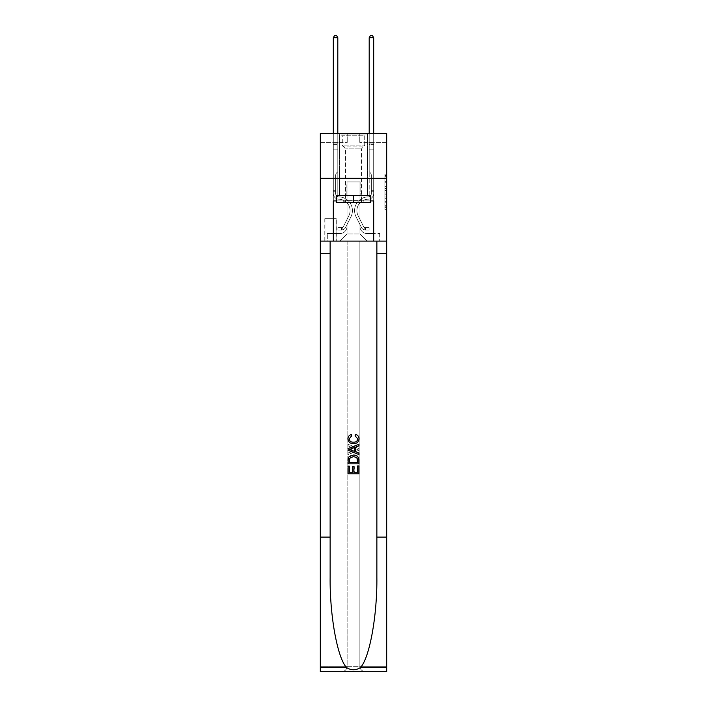 <?xml version="1.0" encoding="UTF-8"?>
<svg xmlns="http://www.w3.org/2000/svg" width="707" height="707" viewBox="0 0 707 707"><rect width="100%" height="100%" fill="white"/><g stroke="black" fill="none" stroke-linecap="round" stroke-linejoin="round"><path stroke-width="0.53" stroke-dasharray="3.54 2.65" d="M384.891 184.916L384.891 190.545L386.685 190.545L386.685 207.628L386.685 175.928L386.685 190.545L384.891 190.545L384.891 175.407L384.891 209.387L384.891 174.169L384.891 206.921L386.685 206.921L384.891 206.921L386.685 206.921L384.891 206.921L384.891 201.292L384.891 209.387L386.685 209.387L386.685 174.169L386.685 206.833L386.685 193.011L384.891 193.011L386.685 193.011L386.685 201.292L386.685 176.635L384.891 176.635L386.685 176.635L386.685 209.387L386.685 175.928L386.685 209.387L384.891 209.387L384.891 174.169L386.685 174.169L386.685 175.928L386.685 174.169L386.685 175.928L386.685 174.169L386.685 175.407L386.685 174.169L384.891 174.169L384.891 176.635L386.685 176.635L384.891 176.635L384.891 184.916L386.685 184.916M367.49 133.473L367.49 178.323L339.51 178.323L367.49 178.323L339.51 178.323L367.49 178.323L367.49 195.547L339.51 195.547L367.49 195.547L339.51 195.547L367.49 195.547L367.49 178.323L339.51 178.323L339.51 195.547L339.51 178.323L367.49 178.323L339.51 178.323L367.49 178.323L367.49 133.473L339.51 133.473L339.51 178.323L339.51 133.473L367.49 133.473M336.276 218.684L324.796 218.684L336.276 218.684L336.276 241.114L324.796 241.114L336.276 241.114M324.796 218.684L324.796 241.114M386.685 188.433L386.685 186.675L386.685 188.433L384.891 188.433L384.891 181.345L384.891 202.211L384.891 196.97L386.685 196.97L384.891 196.97L384.891 209.387L386.685 209.387L384.891 209.387L386.685 209.387L384.891 209.387L384.891 174.169L386.685 174.169L384.891 174.169L386.685 174.169L384.891 174.169L384.891 188.433L386.685 188.433M386.685 537.108L376.866 537.108L376.866 241.114L386.685 241.114L386.685 178.323L320.315 178.323L386.685 178.323L320.315 178.323L386.685 178.323L386.685 241.114L320.315 241.114L386.685 241.114L386.685 178.323L386.685 241.114L320.315 241.114L320.315 671.65L386.685 671.65L320.315 671.65L320.315 666.268L386.685 666.268L386.685 671.65L386.685 241.114L320.315 241.114L320.315 178.323L386.685 178.323L386.685 133.473L359.775 133.473L386.685 133.473L386.685 142.443L386.685 133.473L320.315 133.473L347.225 133.473L320.315 133.473L320.315 241.114L386.685 241.114L347.128 241.114L347.128 666.268L320.315 666.268L320.315 241.114L347.128 241.114L320.315 241.114L320.315 178.323L386.685 178.323L320.315 178.323L320.315 241.114L376.866 241.114L320.315 241.114L320.315 537.108L330.134 537.108L330.134 241.114L330.134 537.108M333.315 142.443L333.315 233.575L339.864 233.575A7.176 7.176 0 0 0 347.04 226.399L347.04 181.911L347.04 233.937L347.04 181.911L347.04 233.937L347.04 181.911L359.96 181.911L359.96 226.399A7.176 7.176 0 0 0 367.136 233.575L373.685 233.575L373.685 142.443L373.685 233.575L373.685 142.443L373.685 233.575L373.685 142.443L373.685 233.575L373.685 142.443L373.685 233.575L373.685 142.443L373.685 233.575L373.685 142.443L373.685 233.575L373.685 142.443L373.685 233.575L373.685 142.443L373.685 233.575L379.694 233.575L367.136 233.575L373.685 233.575L367.136 233.575L373.685 233.575L367.136 233.575L373.685 233.575L367.136 233.575L373.685 233.575L367.136 233.575L373.685 233.575L367.136 233.575L373.685 233.575L367.136 233.575L373.685 233.575L373.685 142.443L369.195 142.443L373.685 142.443L369.195 142.443L373.685 142.443L369.195 142.443L373.685 142.443L369.195 142.443L373.685 142.443L369.195 142.443L373.685 142.443L369.195 142.443L373.685 142.443L369.195 142.443L373.685 142.443L369.195 142.443L373.685 142.443L369.195 142.443L373.685 142.443L373.685 233.575L367.136 233.575A7.176 7.176 0 0 1 359.96 226.399A7.176 7.176 0 0 0 367.136 233.575A7.176 7.176 0 0 1 359.96 226.399A7.176 7.176 0 0 0 367.136 233.575A7.176 7.176 0 0 1 359.96 226.399A7.176 7.176 0 0 0 367.136 233.575A7.176 7.176 0 0 1 359.96 226.399A7.176 7.176 0 0 0 367.136 233.575A7.176 7.176 0 0 1 359.96 226.399A7.176 7.176 0 0 0 367.136 233.575A7.176 7.176 0 0 1 359.96 226.399A7.176 7.176 0 0 0 367.136 233.575A7.176 7.176 0 0 1 359.96 226.399A7.176 7.176 0 0 0 367.136 233.575A7.176 7.176 0 0 1 359.96 226.399L359.96 181.911L359.96 233.937L347.04 233.937L359.96 233.937L367.136 241.114L379.694 241.114L339.864 241.114L367.136 241.114L359.96 233.937L367.136 241.114L359.96 233.937L359.96 181.911L359.96 233.937L359.96 181.911L346.863 181.911L346.863 195.371L337.805 195.371L337.805 142.443L333.315 142.443L333.315 233.575L339.864 233.575A7.176 7.176 0 0 0 347.04 226.399L347.04 181.911L346.863 195.371L337.805 195.371L337.805 142.443L333.315 142.443L333.315 233.575L339.864 233.575L327.306 233.575L339.864 233.575L333.315 233.575L333.315 142.443L333.315 233.575L333.315 142.443L333.315 233.575L333.315 142.443L333.315 233.575L333.315 142.443L333.315 233.575L333.315 142.443L333.315 233.575L333.315 142.443L333.315 233.575L333.315 142.443L337.805 142.443L333.315 142.443L337.805 142.443L333.315 142.443L337.805 142.443L333.315 142.443L337.805 142.443L333.315 142.443L337.805 142.443L333.315 142.443L337.805 142.443L333.315 142.443L337.805 142.443L333.315 142.443L337.805 142.443L333.315 142.443L333.315 233.575L333.315 142.443M347.04 226.399L347.04 181.911L346.863 195.371L337.805 195.371L337.805 142.443L337.805 195.371L337.805 142.443L337.805 195.371L337.805 142.443L337.805 195.371L337.805 142.443L337.805 195.371L337.805 142.443L337.805 195.371L337.805 142.443L337.805 195.371L337.805 142.443L337.805 195.371L337.805 142.443L337.805 195.371L346.863 195.371L337.805 195.371L346.863 195.371L337.805 195.371L346.863 195.371L337.805 195.371L346.863 195.371L337.805 195.371L346.863 195.371L337.805 195.371L346.863 195.371L337.805 195.371L346.863 195.371L337.805 195.371L346.863 195.371L347.04 181.911L347.04 226.399A7.176 7.176 0 0 1 339.864 233.575A7.176 7.176 0 0 0 347.04 226.399A7.176 7.176 0 0 1 339.864 233.575A7.176 7.176 0 0 0 347.04 226.399A7.176 7.176 0 0 1 339.864 233.575A7.176 7.176 0 0 0 347.04 226.399A7.176 7.176 0 0 1 339.864 233.575A7.176 7.176 0 0 0 347.04 226.399A7.176 7.176 0 0 1 339.864 233.575A7.176 7.176 0 0 0 347.04 226.399A7.176 7.176 0 0 1 339.864 233.575A7.176 7.176 0 0 0 347.04 226.399A7.176 7.176 0 0 1 339.864 233.575A7.176 7.176 0 0 0 347.04 226.399M386.685 142.443L359.775 142.443L386.685 142.443M320.315 142.443L347.225 142.443L320.315 142.443L320.315 133.473L320.315 142.443M324.973 241.114L336.099 241.114L324.973 241.114L324.973 218.684L336.099 218.684L336.099 241.114L336.099 218.684L324.973 218.684L324.973 241.114M327.306 241.114L339.864 241.114L347.04 233.937L339.864 241.114L347.04 233.937L339.864 241.114L327.306 241.114L327.306 233.575L327.306 241.114M360.137 181.911L360.137 195.371L360.137 181.911M359.775 142.443L359.775 133.473L359.775 142.443M347.225 142.443L347.225 133.473L347.225 142.443M379.694 233.575L379.694 241.114L379.694 233.575M369.195 142.443L369.195 195.371L360.137 195.371L369.195 195.371L360.137 195.371L369.195 195.371L360.137 195.371L369.195 195.371L360.137 195.371L369.195 195.371L360.137 195.371L369.195 195.371L360.137 195.371L369.195 195.371L360.137 195.371L369.195 195.371L360.137 195.371L369.195 195.371L360.137 195.371L369.195 195.371L369.195 142.443M384.891 190.545L386.685 190.545L384.891 190.545M384.891 175.407L384.891 174.169L384.891 175.407L386.685 175.407L384.891 175.407M384.891 202.122L384.891 194.77L384.891 202.122L386.685 202.122L384.891 202.122M384.891 194.77L384.891 193.011L386.685 193.011L384.891 193.011L384.891 194.77L386.685 194.77L384.891 194.77M384.891 181.345L384.891 176.635L384.891 181.345L386.685 181.345L384.891 181.345M384.891 174.169L386.685 174.169L384.891 174.169L384.891 175.928L384.891 174.169L386.685 174.169M384.891 209.387L386.685 209.387L384.891 209.387L384.891 207.628L384.891 209.387M335.648 190.704L335.648 191.783L333.315 191.783L333.315 190.704L333.315 193.577L333.315 37.683L333.315 149.804L333.315 37.683L337.805 37.683L337.805 143.883L337.805 37.683L333.315 37.683L334.667 35.35L336.461 35.35L334.667 35.35L333.315 37.683L333.315 149.804L333.315 37.683L337.805 37.683L336.461 35.35L337.805 37.683L337.805 149.804L333.315 149.804L333.315 37.683L334.667 35.35L336.461 35.35L334.667 35.35L333.315 37.683L333.315 149.804L333.315 37.683L337.805 37.683L333.315 37.683L334.667 35.35L336.461 35.35L337.805 37.683L336.461 35.35L334.667 35.35L333.315 37.683L333.315 149.804L337.805 149.804L337.805 171.686L336.788 172.702A3.897 3.897 -8.9 0 0 335.648 175.451A3.897 3.897 171.1 0 1 336.788 172.702L337.805 171.686L337.805 37.683L337.805 149.804L333.315 149.804L333.315 193.577A5.647 5.647 -8.9 0 0 338.883 199.224A5.647 5.647 171.1 0 1 333.315 193.577L333.315 149.804L337.805 149.804L337.805 171.686L336.788 172.702A3.897 3.897 -8.4 0 0 335.648 175.451A3.897 3.897 171.6 0 1 336.788 172.702L337.805 171.686L337.805 37.683L333.315 37.683L337.805 37.683L336.461 35.35L337.805 37.683L337.805 149.804L333.315 149.804L333.315 193.577A5.647 5.647 -8.4 0 0 338.883 199.224A5.647 5.647 171.1 0 1 333.315 193.577L333.315 149.804L337.805 149.804L337.805 171.686L336.788 172.702A3.897 3.897 -8.4 0 0 335.648 175.451A3.897 3.897 171.6 0 1 336.788 172.702L337.805 171.686L337.805 37.683L333.315 37.683L334.667 35.35L336.461 35.35L334.667 35.35L333.315 37.683L333.315 143.883L333.315 37.683L337.805 37.683L336.461 35.35L337.805 37.683L337.805 149.804L333.315 149.804L333.315 193.577A5.647 5.647 -8.4 0 0 338.883 199.224A5.647 5.647 171.1 0 1 333.315 193.577L333.315 149.804L337.805 149.804L337.805 171.686L336.788 172.702A3.897 3.897 -8.4 0 0 335.648 175.451A3.897 3.897 171.6 0 1 336.788 172.702L337.805 171.686L337.805 37.683L333.315 37.683L334.667 35.35L336.461 35.35L334.667 35.35L333.315 37.683L333.315 144.555L333.315 37.683L337.805 37.683L336.461 35.35L337.805 37.683L337.805 149.804L333.315 149.804L333.315 193.577A5.647 5.647 -8.4 0 0 338.883 199.224A11.392 11.392 171.1 0 1 348.878 215.732A11.392 11.392 -8.9 0 0 338.883 199.224A5.647 5.647 171.6 0 1 333.315 193.577L333.315 149.804L337.805 149.804L337.805 171.686L336.788 172.702A3.897 3.897 -8.4 0 0 335.648 175.451A3.897 3.897 171.6 0 1 336.788 172.702L337.805 171.686L337.805 37.683L333.315 37.683L334.667 35.35L336.461 35.35L334.667 35.35L333.315 37.683L333.315 193.577A5.647 5.647 -8.4 0 0 338.883 199.224A5.647 5.647 171.6 0 1 333.315 193.577L333.315 149.804L337.805 149.804L337.805 171.686L336.788 172.702A3.897 3.897 -8.4 0 0 335.648 175.451A3.897 3.897 171.6 0 1 336.788 172.702L337.805 171.686L337.805 149.804L333.315 149.804L333.315 193.577A5.647 5.647 -8.4 0 0 338.883 199.224A5.647 5.647 171.6 0 1 333.315 193.577L333.315 149.804L337.805 149.804L337.805 144.555L337.805 171.686L336.788 172.702A3.897 3.897 -8.4 0 0 335.648 175.451A3.897 3.897 171.6 0 1 336.788 172.702L337.805 171.686L337.805 149.804L333.315 149.804L333.315 193.577A5.647 5.647 -8.4 0 0 338.883 199.224A11.392 11.392 171.6 0 1 348.878 215.732A11.392 11.392 -8.9 0 0 338.883 199.224A5.647 5.647 171.6 0 1 333.315 193.577L333.315 149.804L337.805 149.804L337.805 143.883L337.805 171.686L336.788 172.702A3.897 3.897 -8.4 0 0 335.648 175.451A3.897 3.897 171.6 0 1 336.788 172.702L337.805 171.686L337.805 149.804L333.315 149.804L333.315 193.577A5.647 5.647 -8.4 0 0 338.883 199.224A5.647 5.647 171.6 0 1 333.315 193.577L333.315 149.804L337.805 149.804L337.805 37.683L336.461 35.35L337.805 37.683L337.805 171.686L336.788 172.702A3.897 3.897 -8.4 0 0 335.648 175.451A3.897 3.897 171.6 0 1 336.788 172.702L337.805 171.686L337.805 149.804L333.315 149.804L333.315 193.577L333.315 191.783L335.648 191.783L335.648 190.704L333.315 190.704L335.648 190.704L335.648 193.577L335.648 175.451L335.648 193.577A3.323 3.323 -8.9 0 0 338.918 196.9A3.323 3.323 171.1 0 1 335.648 193.577L335.648 175.451L335.648 193.577L335.648 190.704L333.315 190.704L335.648 190.704L335.648 193.577A3.323 3.323 -8.4 0 0 338.918 196.9A3.323 3.323 171.1 0 1 335.648 193.577L335.648 175.451L335.648 193.577A3.323 3.323 -8.4 0 0 338.918 196.9A3.323 3.323 171.1 0 1 335.648 193.577L335.648 175.451L335.648 193.577L335.648 190.704L333.315 190.704L335.648 190.704L335.648 193.577A3.323 3.323 -8.4 0 0 338.918 196.9A13.725 13.725 171.1 0 1 350.964 216.784A13.725 13.725 -8.9 0 0 338.918 196.9A3.323 3.323 171.6 0 1 335.648 193.577L335.648 175.451L335.648 193.577A3.323 3.323 -8.4 0 0 338.918 196.9A3.323 3.323 171.6 0 1 335.648 193.577L335.648 175.451L335.648 193.577L335.648 190.704L333.315 190.704L335.648 190.704L335.648 193.577A3.323 3.323 -8.4 0 0 338.918 196.9A3.323 3.323 171.6 0 1 335.648 193.577L335.648 175.451L335.648 193.577A3.323 3.323 -8.4 0 0 338.918 196.9A13.725 13.725 171.6 0 1 350.964 216.784A13.725 13.725 -8.9 0 0 338.918 196.9A3.323 3.323 171.6 0 1 335.648 193.577L335.648 175.451L335.648 193.577L335.648 190.704L333.315 190.704M341.481 229.987A4.755 4.755 -8.9 0 0 345.635 227.371L350.964 216.784A13.725 13.725 -8.9 0 0 338.918 196.9A3.323 3.323 171.6 0 1 335.648 193.577A3.323 3.323 -8.4 0 0 338.918 196.9A3.323 3.323 171.6 0 1 335.648 193.577L335.648 175.451L335.648 193.577A3.323 3.323 -8.4 0 0 338.918 196.9A13.725 13.725 171.6 0 1 350.964 216.784L345.635 227.371L350.964 216.784A13.725 13.725 -8.4 0 0 338.918 196.9A3.323 3.323 171.6 0 1 335.648 193.577A3.323 3.323 171.6 0 0 338.918 196.9A3.323 3.323 171.6 0 1 335.648 193.577A3.323 3.323 171.6 0 0 338.918 196.9A13.725 13.725 171.6 0 1 350.964 216.784A13.725 13.725 -8.4 0 0 338.918 196.9A3.323 3.323 171.6 0 1 335.648 193.577A3.323 3.323 171.6 0 0 338.918 196.9A13.725 13.725 171.6 0 1 350.964 216.784A13.725 13.725 -8.4 0 0 338.918 196.9A3.323 3.323 171.6 0 1 335.648 193.577A3.323 3.323 171.6 0 0 338.918 196.9A3.323 3.323 171.6 0 1 335.648 193.577A3.323 3.323 171.6 0 0 338.918 196.9A13.725 13.725 171.6 0 1 350.964 216.784L345.635 227.371L350.964 216.784A13.725 13.725 -8.4 0 0 338.918 196.9A3.323 3.323 171.6 0 1 335.648 193.577A3.323 3.323 171.6 0 0 338.918 196.9A13.725 13.725 171.6 0 1 350.964 216.784A13.725 13.725 -8.4 0 0 338.918 196.9A3.323 3.323 171.6 0 1 335.648 193.577A3.323 3.323 171.6 0 0 338.918 196.9A3.323 3.323 171.6 0 1 335.648 193.577A3.323 3.323 171.6 0 0 338.918 196.9A13.725 13.725 171.6 0 1 350.964 216.784A13.725 13.725 -8.4 0 0 338.918 196.9A3.323 3.323 171.6 0 1 335.648 193.577A3.323 3.323 171.6 0 0 338.918 196.9A13.725 13.725 171.6 0 1 350.964 216.784L345.635 227.371A4.755 4.755 171.1 0 1 342.824 229.766A4.755 4.755 -8.9 0 0 345.635 227.371L350.964 216.784A13.725 13.725 -8.4 0 0 338.918 196.9A13.725 13.725 -8.4 0 1 350.964 216.784A13.725 13.725 -8.4 0 0 338.918 196.9A13.725 13.725 -8.4 0 1 350.964 216.784L345.635 227.371L350.964 216.784A13.725 13.725 -8.4 0 0 338.918 196.9A13.725 13.725 -8.4 0 1 350.964 216.784L345.635 227.371L350.964 216.784A13.725 13.725 -8.4 0 0 338.918 196.9A13.725 13.725 -8.4 0 1 350.964 216.784A13.725 13.725 -8.4 0 0 338.918 196.9A13.725 13.725 -8.4 0 1 350.964 216.784L345.635 227.371A4.755 4.755 171.6 0 1 342.824 229.766C341.446 230.058 341.446 230.058 342.824 229.766C341.446 230.058 341.446 230.058 342.824 229.766A4.755 4.755 -8.4 0 0 345.635 227.371L350.964 216.784A13.725 13.725 -8.4 0 0 338.918 196.9A13.725 13.725 -8.4 0 1 350.964 216.784L345.635 227.371L350.964 216.784A13.725 13.725 -8.4 0 0 338.918 196.9A13.725 13.725 -8.4 0 1 350.964 216.784A13.725 13.725 -8.4 0 0 338.918 196.9A13.725 13.725 -8.4 0 1 350.964 216.784L345.635 227.371L350.964 216.784A13.725 13.725 -8.4 0 0 338.918 196.9A13.725 13.725 -8.4 0 1 350.964 216.784L345.635 227.371A4.755 4.755 171.6 0 1 342.824 229.766C341.446 230.058 341.446 230.058 342.824 229.766C341.446 230.058 341.446 230.058 342.824 229.766A4.755 4.755 -8.4 0 0 345.635 227.371L350.964 216.784L345.635 227.371A4.755 4.755 171.6 0 1 342.824 229.766C341.446 230.058 341.446 230.058 342.824 229.766C341.446 230.058 341.446 230.058 342.824 229.766A4.755 4.755 -8.4 0 0 345.635 227.371L350.964 216.784L345.635 227.371A4.755 4.755 171.6 0 1 342.824 229.766C341.446 230.058 341.446 230.058 342.824 229.766C341.446 230.058 341.446 230.058 342.824 229.766A4.755 4.755 -8.4 0 0 345.635 227.371L350.964 216.784L345.635 227.371A4.755 4.755 171.6 0 1 342.824 229.766C341.446 230.058 341.446 230.058 342.824 229.766C341.446 230.058 341.446 230.058 342.824 229.766A4.755 4.755 -8.4 0 0 345.635 227.371L350.964 216.784L345.635 227.371A4.755 4.755 171.6 0 1 342.824 229.766C341.446 230.058 341.446 230.058 342.824 229.766C341.446 230.058 341.446 230.058 342.824 229.766A4.755 4.755 -8.4 0 0 345.635 227.371L350.964 216.784L345.635 227.371A4.755 4.755 171.6 0 1 342.824 229.766C341.446 230.058 341.446 230.058 342.824 229.766C341.446 230.058 341.446 230.058 342.824 229.766A4.755 4.755 -8.4 0 0 345.635 227.371L350.964 216.784L345.635 227.371A4.755 4.755 171.6 0 1 342.824 229.766C341.446 230.058 341.446 230.058 342.824 229.766C341.446 230.058 341.446 230.058 342.824 229.766A4.755 4.755 -8.4 0 0 345.635 227.371A4.755 4.755 -8.9 0 1 341.481 229.987L341.481 227.654A2.421 2.421 -8.9 0 0 343.558 226.32L348.878 215.732A11.392 11.392 -8.9 0 0 338.883 199.224A5.647 5.647 171.6 0 1 333.315 193.577A5.647 5.647 -8.4 0 0 338.883 199.224A11.392 11.392 171.6 0 1 348.878 215.732L343.558 226.32L348.878 215.732A11.392 11.392 -8.4 0 0 338.883 199.224A5.647 5.647 171.6 0 1 333.315 193.577A5.647 5.647 171.6 0 0 338.883 199.224A5.647 5.647 171.6 0 1 333.315 193.577A5.647 5.647 171.6 0 0 338.883 199.224A11.392 11.392 171.6 0 1 348.878 215.732A11.392 11.392 -8.4 0 0 338.883 199.224A5.647 5.647 171.6 0 1 333.315 193.577A5.647 5.647 171.6 0 0 338.883 199.224A11.392 11.392 171.6 0 1 348.878 215.732A11.392 11.392 -8.4 0 0 338.883 199.224A5.647 5.647 171.6 0 1 333.315 193.577A5.647 5.647 171.6 0 0 338.883 199.224A5.647 5.647 171.6 0 1 333.315 193.577A5.647 5.647 171.6 0 0 338.883 199.224A11.392 11.392 171.6 0 1 348.878 215.732L343.558 226.32L348.878 215.732A11.392 11.392 -8.4 0 0 338.883 199.224A5.647 5.647 171.6 0 1 333.315 193.577A5.647 5.647 171.6 0 0 338.883 199.224A11.392 11.392 171.6 0 1 348.878 215.732A11.392 11.392 -8.4 0 0 338.883 199.224A5.647 5.647 171.6 0 1 333.315 193.577A5.647 5.647 171.6 0 0 338.883 199.224A5.647 5.647 171.6 0 1 333.315 193.577A5.647 5.647 171.6 0 0 338.883 199.224A11.392 11.392 171.6 0 1 348.878 215.732A11.392 11.392 -8.4 0 0 338.883 199.224A5.647 5.647 171.6 0 1 333.315 193.577A5.647 5.647 171.6 0 0 338.883 199.224A11.392 11.392 171.6 0 1 348.878 215.732L343.558 226.32A2.421 2.421 171.1 0 1 342.824 227.186C341.463 227.813 341.463 227.813 342.824 227.186C341.463 227.813 341.463 227.813 342.824 227.186A2.421 2.421 -8.9 0 0 343.558 226.32L348.878 215.732A11.392 11.392 -8.4 0 0 338.883 199.224A11.392 11.392 -8.4 0 1 348.878 215.732A11.392 11.392 -8.4 0 0 338.883 199.224A11.392 11.392 -8.4 0 1 348.878 215.732L343.558 226.32L348.878 215.732A11.392 11.392 -8.4 0 0 338.883 199.224A11.392 11.392 -8.4 0 1 348.878 215.732L343.558 226.32L348.878 215.732A11.392 11.392 -8.4 0 0 338.883 199.224A11.392 11.392 -8.4 0 1 348.878 215.732A11.392 11.392 -8.4 0 0 338.883 199.224A11.392 11.392 -8.4 0 1 348.878 215.732L343.558 226.32A2.421 2.421 171.6 0 1 342.824 227.186C341.463 227.813 341.463 227.813 342.824 227.186C341.463 227.813 341.463 227.813 342.824 227.186A2.421 2.421 -8.4 0 0 343.558 226.32L348.878 215.732A11.392 11.392 -8.4 0 0 338.883 199.224A11.392 11.392 -8.4 0 1 348.878 215.732L343.558 226.32L348.878 215.732A11.392 11.392 -8.4 0 0 338.883 199.224A11.392 11.392 -8.4 0 1 348.878 215.732A11.392 11.392 -8.4 0 0 338.883 199.224A11.392 11.392 -8.4 0 1 348.878 215.732L343.558 226.32L348.878 215.732A11.392 11.392 -8.4 0 0 338.883 199.224A11.392 11.392 -8.4 0 1 348.878 215.732L343.558 226.32A2.421 2.421 171.6 0 1 342.824 227.186C341.463 227.813 341.463 227.813 342.824 227.186C341.463 227.813 341.463 227.813 342.824 227.186A2.421 2.421 -8.4 0 0 343.558 226.32L348.878 215.732L343.558 226.32A2.421 2.421 171.6 0 1 342.824 227.186C341.463 227.813 341.463 227.813 342.824 227.186C341.463 227.813 341.463 227.813 342.824 227.186A2.421 2.421 -8.4 0 0 343.558 226.32L348.878 215.732L343.558 226.32A2.421 2.421 171.6 0 1 342.824 227.186C341.463 227.813 341.463 227.813 342.824 227.186C341.463 227.813 341.463 227.813 342.824 227.186A2.421 2.421 -8.4 0 0 343.558 226.32L348.878 215.732L343.558 226.32A2.421 2.421 171.6 0 1 342.824 227.186C341.463 227.813 341.463 227.813 342.824 227.186C341.463 227.813 341.463 227.813 342.824 227.186A2.421 2.421 -8.4 0 0 343.558 226.32L348.878 215.732L343.558 226.32A2.421 2.421 171.6 0 1 342.824 227.186C341.463 227.813 341.463 227.813 342.824 227.186C341.463 227.813 341.463 227.813 342.824 227.186A2.421 2.421 -8.4 0 0 343.558 226.32L348.878 215.732L343.558 226.32A2.421 2.421 171.6 0 1 342.824 227.186C341.463 227.813 341.463 227.813 342.824 227.186C341.463 227.813 341.463 227.813 342.824 227.186A2.421 2.421 -8.4 0 0 343.558 226.32L348.878 215.732L343.558 226.32A2.421 2.421 171.6 0 1 342.824 227.186C341.463 227.813 341.463 227.813 342.824 227.186C341.463 227.813 341.463 227.813 342.824 227.186A2.421 2.421 -8.4 0 0 343.558 226.32A2.421 2.421 -8.9 0 1 341.481 227.654L341.481 229.987L337.893 229.987L341.481 229.987A4.755 4.755 -8.4 0 0 345.635 227.371A4.755 4.755 -8.4 0 1 341.481 229.987L341.481 227.654L337.893 227.654L341.481 227.654A2.421 2.421 -8.4 0 0 343.558 226.32A2.421 2.421 -8.4 0 1 341.481 227.654L341.481 229.987L337.893 229.987L337.893 227.654L337.893 229.987L341.481 229.987A4.755 4.755 -8.4 0 0 345.635 227.371A4.755 4.755 -8.4 0 1 341.481 229.987L341.481 227.654L337.893 227.654L341.481 227.654A2.421 2.421 -8.4 0 0 343.558 226.32A2.421 2.421 -8.4 0 1 341.481 227.654L341.481 229.987L337.893 229.987L337.893 227.654L337.893 229.987L341.481 229.987A4.755 4.755 -8.4 0 0 345.635 227.371A4.755 4.755 -8.4 0 1 341.481 229.987L341.481 227.654L337.893 227.654L341.481 227.654A2.421 2.421 -8.4 0 0 343.558 226.32A2.421 2.421 -8.4 0 1 341.481 227.654L341.481 229.987L337.893 229.987L337.893 227.654L337.893 229.987L341.481 229.987A4.755 4.755 -8.4 0 0 345.635 227.371A4.755 4.755 -8.4 0 1 341.481 229.987L341.481 227.654L337.893 227.654L341.481 227.654A2.421 2.421 -8.4 0 0 343.558 226.32A2.421 2.421 -8.4 0 1 341.481 227.654L341.481 229.987L337.893 229.987L337.893 227.654L337.893 229.987L341.481 229.987A4.755 4.755 -8.4 0 0 345.635 227.371A4.755 4.755 -8.4 0 1 341.481 229.987L341.481 227.654L337.893 227.654L341.481 227.654A2.421 2.421 -8.4 0 0 343.558 226.32A2.421 2.421 -8.4 0 1 341.481 227.654L341.481 229.987L337.893 229.987L337.893 227.654L337.893 229.987L341.481 229.987A4.755 4.755 -8.4 0 0 345.635 227.371A4.755 4.755 -8.4 0 1 341.481 229.987L341.481 227.654L337.893 227.654L341.481 227.654A2.421 2.421 -8.4 0 0 343.558 226.32A2.421 2.421 -8.4 0 1 341.481 227.654L341.481 229.987L337.893 229.987L337.893 227.654L337.893 229.987L341.481 229.987A4.755 4.755 -8.4 0 0 345.635 227.371A4.755 4.755 -8.4 0 1 341.481 229.987L341.481 227.654L337.893 227.654L341.481 227.654A2.421 2.421 -8.4 0 0 343.558 226.32A2.421 2.421 -8.4 0 1 341.481 227.654L341.481 229.987L337.893 229.987L337.893 227.654L337.893 229.987L341.481 229.987A4.755 4.755 -8.4 0 0 345.635 227.371A4.755 4.755 -8.4 0 1 341.481 229.987L341.481 227.654L337.893 227.654L341.481 227.654A2.421 2.421 -8.4 0 0 343.558 226.32A2.421 2.421 -8.4 0 1 341.481 227.654L341.481 229.987L337.893 229.987L337.893 227.654L337.893 229.987L341.481 229.987M371.352 190.704L371.352 191.783L373.685 191.783L373.685 190.704L373.685 193.577L373.685 37.683L373.685 149.804L373.685 37.683L369.195 37.683L369.195 143.883L369.195 37.683L373.685 37.683L372.333 35.35L370.539 35.35L372.333 35.35L373.685 37.683L373.685 149.804L373.685 37.683L369.195 37.683L370.539 35.35L369.195 37.683L369.195 149.804L373.685 149.804L373.685 37.683L372.333 35.35L370.539 35.35L372.333 35.35L373.685 37.683L373.685 149.804L373.685 37.683L369.195 37.683L373.685 37.683L372.333 35.35L370.539 35.35L369.195 37.683L370.539 35.35L372.333 35.35L373.685 37.683L373.685 149.804L369.195 149.804L369.195 171.686L370.212 172.702A3.897 3.897 8.9 0 1 371.352 175.451A3.897 3.897 -171.1 0 0 370.212 172.702L369.195 171.686L369.195 37.683L369.195 149.804L373.685 149.804L373.685 193.577A5.647 5.647 8.9 0 1 368.117 199.224A5.647 5.647 -171.1 0 0 373.685 193.577L373.685 149.804L369.195 149.804L369.195 171.686L370.212 172.702A3.897 3.897 8.4 0 1 371.352 175.451A3.897 3.897 -171.6 0 0 370.212 172.702L369.195 171.686L369.195 37.683L373.685 37.683L369.195 37.683L370.539 35.35L369.195 37.683L369.195 149.804L373.685 149.804L373.685 193.577A5.647 5.647 8.4 0 1 368.117 199.224A5.647 5.647 -171.1 0 0 373.685 193.577L373.685 149.804L369.195 149.804L369.195 171.686L370.212 172.702A3.897 3.897 8.4 0 1 371.352 175.451A3.897 3.897 -171.6 0 0 370.212 172.702L369.195 171.686L369.195 37.683L373.685 37.683L372.333 35.35L370.539 35.35L372.333 35.35L373.685 37.683L373.685 143.883L373.685 37.683L369.195 37.683L370.539 35.35L369.195 37.683L369.195 149.804L373.685 149.804L373.685 193.577A5.647 5.647 8.4 0 1 368.117 199.224A5.647 5.647 -171.1 0 0 373.685 193.577L373.685 149.804L369.195 149.804L369.195 171.686L370.212 172.702A3.897 3.897 8.4 0 1 371.352 175.451A3.897 3.897 -171.6 0 0 370.212 172.702L369.195 171.686L369.195 37.683L373.685 37.683L372.333 35.35L370.539 35.35L372.333 35.35L373.685 37.683L373.685 144.555L373.685 37.683L369.195 37.683L370.539 35.35L369.195 37.683L369.195 149.804L373.685 149.804L373.685 193.577A5.647 5.647 8.4 0 1 368.117 199.224A11.392 11.392 -171.1 0 0 358.122 215.732A11.392 11.392 8.9 0 1 368.117 199.224A5.647 5.647 -171.6 0 0 373.685 193.577L373.685 149.804L369.195 149.804L369.195 171.686L370.212 172.702A3.897 3.897 8.4 0 1 371.352 175.451A3.897 3.897 -171.6 0 0 370.212 172.702L369.195 171.686L369.195 37.683L373.685 37.683L372.333 35.35L370.539 35.35L372.333 35.35L373.685 37.683L373.685 193.577A5.647 5.647 8.4 0 1 368.117 199.224A5.647 5.647 -171.6 0 0 373.685 193.577L373.685 149.804L369.195 149.804L369.195 171.686L370.212 172.702A3.897 3.897 8.4 0 1 371.352 175.451A3.897 3.897 -171.6 0 0 370.212 172.702L369.195 171.686L369.195 149.804L373.685 149.804L373.685 193.577A5.647 5.647 8.4 0 1 368.117 199.224A5.647 5.647 -171.6 0 0 373.685 193.577L373.685 149.804L369.195 149.804L369.195 144.555L369.195 171.686L370.212 172.702A3.897 3.897 8.4 0 1 371.352 175.451A3.897 3.897 -171.6 0 0 370.212 172.702L369.195 171.686L369.195 149.804L373.685 149.804L373.685 193.577A5.647 5.647 8.4 0 1 368.117 199.224A11.392 11.392 -171.6 0 0 358.122 215.732A11.392 11.392 8.9 0 1 368.117 199.224A5.647 5.647 -171.6 0 0 373.685 193.577L373.685 149.804L369.195 149.804L369.195 143.883L369.195 171.686L370.212 172.702A3.897 3.897 8.4 0 1 371.352 175.451A3.897 3.897 -171.6 0 0 370.212 172.702L369.195 171.686L369.195 149.804L373.685 149.804L373.685 193.577A5.647 5.647 8.4 0 1 368.117 199.224A5.647 5.647 -171.6 0 0 373.685 193.577L373.685 149.804L369.195 149.804L369.195 37.683L370.539 35.35L369.195 37.683L369.195 171.686L370.212 172.702A3.897 3.897 8.4 0 1 371.352 175.451A3.897 3.897 -171.6 0 0 370.212 172.702L369.195 171.686L369.195 149.804L373.685 149.804L373.685 193.577L373.685 191.783L371.352 191.783L371.352 190.704L373.685 190.704L371.352 190.704L371.352 193.577L371.352 175.451L371.352 193.577A3.323 3.323 8.9 0 1 368.082 196.9A3.323 3.323 -171.1 0 0 371.352 193.577L371.352 175.451L371.352 193.577L371.352 190.704L373.685 190.704L371.352 190.704L371.352 193.577A3.323 3.323 8.4 0 1 368.082 196.9A3.323 3.323 -171.1 0 0 371.352 193.577L371.352 175.451L371.352 193.577A3.323 3.323 8.4 0 1 368.082 196.9A3.323 3.323 -171.1 0 0 371.352 193.577L371.352 175.451L371.352 193.577L371.352 190.704L373.685 190.704L371.352 190.704L371.352 193.577A3.323 3.323 8.4 0 1 368.082 196.9A13.725 13.725 -171.1 0 0 356.036 216.784A13.725 13.725 8.9 0 1 368.082 196.9A3.323 3.323 -171.6 0 0 371.352 193.577L371.352 175.451L371.352 193.577A3.323 3.323 8.4 0 1 368.082 196.9A3.323 3.323 -171.6 0 0 371.352 193.577L371.352 175.451L371.352 193.577L371.352 190.704L373.685 190.704L371.352 190.704L371.352 193.577A3.323 3.323 8.4 0 1 368.082 196.9A3.323 3.323 -171.6 0 0 371.352 193.577L371.352 175.451L371.352 193.577A3.323 3.323 8.4 0 1 368.082 196.9A13.725 13.725 -171.6 0 0 356.036 216.784A13.725 13.725 8.9 0 1 368.082 196.9A3.323 3.323 -171.6 0 0 371.352 193.577L371.352 175.451L371.352 193.577L371.352 190.704L373.685 190.704M365.519 229.987A4.755 4.755 8.9 0 1 361.365 227.371L356.036 216.784A13.725 13.725 8.9 0 1 368.082 196.9A3.323 3.323 -171.6 0 0 371.352 193.577A3.323 3.323 8.4 0 1 368.082 196.9A3.323 3.323 -171.6 0 0 371.352 193.577L371.352 175.451L371.352 193.577A3.323 3.323 8.4 0 1 368.082 196.9A13.725 13.725 -171.6 0 0 356.036 216.784L361.365 227.371L356.036 216.784A13.725 13.725 8.4 0 1 368.082 196.9A3.323 3.323 -171.6 0 0 371.352 193.577A3.323 3.323 -171.6 0 1 368.082 196.9A3.323 3.323 -171.6 0 0 371.352 193.577A3.323 3.323 -171.6 0 1 368.082 196.9A13.725 13.725 -171.6 0 0 356.036 216.784A13.725 13.725 8.4 0 1 368.082 196.9A3.323 3.323 -171.6 0 0 371.352 193.577A3.323 3.323 -171.6 0 1 368.082 196.9A13.725 13.725 -171.6 0 0 356.036 216.784A13.725 13.725 8.4 0 1 368.082 196.9A3.323 3.323 -171.6 0 0 371.352 193.577A3.323 3.323 -171.6 0 1 368.082 196.9A3.323 3.323 -171.6 0 0 371.352 193.577A3.323 3.323 -171.6 0 1 368.082 196.9A13.725 13.725 -171.6 0 0 356.036 216.784L361.365 227.371L356.036 216.784A13.725 13.725 8.4 0 1 368.082 196.9A3.323 3.323 -171.6 0 0 371.352 193.577A3.323 3.323 -171.6 0 1 368.082 196.9A13.725 13.725 -171.6 0 0 356.036 216.784A13.725 13.725 8.4 0 1 368.082 196.9A3.323 3.323 -171.6 0 0 371.352 193.577A3.323 3.323 -171.6 0 1 368.082 196.9A3.323 3.323 -171.6 0 0 371.352 193.577A3.323 3.323 -171.6 0 1 368.082 196.9A13.725 13.725 -171.6 0 0 356.036 216.784A13.725 13.725 8.4 0 1 368.082 196.9A3.323 3.323 -171.6 0 0 371.352 193.577A3.323 3.323 -171.6 0 1 368.082 196.9A13.725 13.725 -171.6 0 0 356.036 216.784L361.365 227.371A4.755 4.755 -171.1 0 0 364.176 229.766A4.755 4.755 8.9 0 1 361.365 227.371L356.036 216.784A13.725 13.725 8.4 0 1 368.082 196.9A13.725 13.725 8.4 0 0 356.036 216.784A13.725 13.725 8.4 0 1 368.082 196.9A13.725 13.725 8.4 0 0 356.036 216.784L361.365 227.371L356.036 216.784A13.725 13.725 8.4 0 1 368.082 196.9A13.725 13.725 8.4 0 0 356.036 216.784L361.365 227.371L356.036 216.784A13.725 13.725 8.4 0 1 368.082 196.9A13.725 13.725 8.4 0 0 356.036 216.784A13.725 13.725 8.4 0 1 368.082 196.9A13.725 13.725 8.4 0 0 356.036 216.784L361.365 227.371A4.755 4.755 -171.6 0 0 364.176 229.766C365.554 230.058 365.554 230.058 364.176 229.766C365.554 230.058 365.554 230.058 364.176 229.766A4.755 4.755 8.4 0 1 361.365 227.371L356.036 216.784A13.725 13.725 8.4 0 1 368.082 196.9A13.725 13.725 8.4 0 0 356.036 216.784L361.365 227.371L356.036 216.784A13.725 13.725 8.4 0 1 368.082 196.9A13.725 13.725 8.4 0 0 356.036 216.784A13.725 13.725 8.4 0 1 368.082 196.9A13.725 13.725 8.4 0 0 356.036 216.784L361.365 227.371L356.036 216.784A13.725 13.725 8.4 0 1 368.082 196.9A13.725 13.725 8.4 0 0 356.036 216.784L361.365 227.371A4.755 4.755 -171.6 0 0 364.176 229.766C365.554 230.058 365.554 230.058 364.176 229.766C365.554 230.058 365.554 230.058 364.176 229.766A4.755 4.755 8.4 0 1 361.365 227.371L356.036 216.784L361.365 227.371A4.755 4.755 -171.6 0 0 364.176 229.766C365.554 230.058 365.554 230.058 364.176 229.766C365.554 230.058 365.554 230.058 364.176 229.766A4.755 4.755 8.4 0 1 361.365 227.371L356.036 216.784L361.365 227.371A4.755 4.755 -171.6 0 0 364.176 229.766C365.554 230.058 365.554 230.058 364.176 229.766C365.554 230.058 365.554 230.058 364.176 229.766A4.755 4.755 8.4 0 1 361.365 227.371L356.036 216.784L361.365 227.371A4.755 4.755 -171.6 0 0 364.176 229.766C365.554 230.058 365.554 230.058 364.176 229.766C365.554 230.058 365.554 230.058 364.176 229.766A4.755 4.755 8.4 0 1 361.365 227.371L356.036 216.784L361.365 227.371A4.755 4.755 -171.6 0 0 364.176 229.766C365.554 230.058 365.554 230.058 364.176 229.766C365.554 230.058 365.554 230.058 364.176 229.766A4.755 4.755 8.4 0 1 361.365 227.371L356.036 216.784L361.365 227.371A4.755 4.755 -171.6 0 0 364.176 229.766C365.554 230.058 365.554 230.058 364.176 229.766C365.554 230.058 365.554 230.058 364.176 229.766A4.755 4.755 8.4 0 1 361.365 227.371L356.036 216.784L361.365 227.371A4.755 4.755 -171.6 0 0 364.176 229.766C365.554 230.058 365.554 230.058 364.176 229.766C365.554 230.058 365.554 230.058 364.176 229.766A4.755 4.755 8.4 0 1 361.365 227.371A4.755 4.755 8.9 0 0 365.519 229.987L365.519 227.654A2.421 2.421 8.9 0 1 363.442 226.32L358.122 215.732A11.392 11.392 8.9 0 1 368.117 199.224A5.647 5.647 -171.6 0 0 373.685 193.577A5.647 5.647 8.4 0 1 368.117 199.224A11.392 11.392 -171.6 0 0 358.122 215.732L363.442 226.32L358.122 215.732A11.392 11.392 8.4 0 1 368.117 199.224A5.647 5.647 -171.6 0 0 373.685 193.577A5.647 5.647 -171.6 0 1 368.117 199.224A5.647 5.647 -171.6 0 0 373.685 193.577A5.647 5.647 -171.6 0 1 368.117 199.224A11.392 11.392 -171.6 0 0 358.122 215.732A11.392 11.392 8.4 0 1 368.117 199.224A5.647 5.647 -171.6 0 0 373.685 193.577A5.647 5.647 -171.6 0 1 368.117 199.224A11.392 11.392 -171.6 0 0 358.122 215.732A11.392 11.392 8.4 0 1 368.117 199.224A5.647 5.647 -171.6 0 0 373.685 193.577A5.647 5.647 -171.6 0 1 368.117 199.224A5.647 5.647 -171.6 0 0 373.685 193.577A5.647 5.647 -171.6 0 1 368.117 199.224A11.392 11.392 -171.6 0 0 358.122 215.732L363.442 226.32L358.122 215.732A11.392 11.392 8.4 0 1 368.117 199.224A5.647 5.647 -171.6 0 0 373.685 193.577A5.647 5.647 -171.6 0 1 368.117 199.224A11.392 11.392 -171.6 0 0 358.122 215.732A11.392 11.392 8.4 0 1 368.117 199.224A5.647 5.647 -171.6 0 0 373.685 193.577A5.647 5.647 -171.6 0 1 368.117 199.224A5.647 5.647 -171.6 0 0 373.685 193.577A5.647 5.647 -171.6 0 1 368.117 199.224A11.392 11.392 -171.6 0 0 358.122 215.732A11.392 11.392 8.4 0 1 368.117 199.224A5.647 5.647 -171.6 0 0 373.685 193.577A5.647 5.647 -171.6 0 1 368.117 199.224A11.392 11.392 -171.6 0 0 358.122 215.732L363.442 226.32A2.421 2.421 -171.1 0 0 364.176 227.186C365.537 227.813 365.537 227.813 364.176 227.186C365.537 227.813 365.537 227.813 364.176 227.186A2.421 2.421 8.9 0 1 363.442 226.32L358.122 215.732A11.392 11.392 8.4 0 1 368.117 199.224A11.392 11.392 8.4 0 0 358.122 215.732A11.392 11.392 8.4 0 1 368.117 199.224A11.392 11.392 8.4 0 0 358.122 215.732L363.442 226.32L358.122 215.732A11.392 11.392 8.4 0 1 368.117 199.224A11.392 11.392 8.4 0 0 358.122 215.732L363.442 226.32L358.122 215.732A11.392 11.392 8.4 0 1 368.117 199.224A11.392 11.392 8.4 0 0 358.122 215.732A11.392 11.392 8.4 0 1 368.117 199.224A11.392 11.392 8.4 0 0 358.122 215.732L363.442 226.32A2.421 2.421 -171.6 0 0 364.176 227.186C365.537 227.813 365.537 227.813 364.176 227.186C365.537 227.813 365.537 227.813 364.176 227.186A2.421 2.421 8.4 0 1 363.442 226.32L358.122 215.732A11.392 11.392 8.4 0 1 368.117 199.224A11.392 11.392 8.4 0 0 358.122 215.732L363.442 226.32L358.122 215.732A11.392 11.392 8.4 0 1 368.117 199.224A11.392 11.392 8.4 0 0 358.122 215.732A11.392 11.392 8.4 0 1 368.117 199.224A11.392 11.392 8.4 0 0 358.122 215.732L363.442 226.32L358.122 215.732A11.392 11.392 8.4 0 1 368.117 199.224A11.392 11.392 8.4 0 0 358.122 215.732L363.442 226.32A2.421 2.421 -171.6 0 0 364.176 227.186C365.537 227.813 365.537 227.813 364.176 227.186C365.537 227.813 365.537 227.813 364.176 227.186A2.421 2.421 8.4 0 1 363.442 226.32L358.122 215.732L363.442 226.32A2.421 2.421 -171.6 0 0 364.176 227.186C365.537 227.813 365.537 227.813 364.176 227.186C365.537 227.813 365.537 227.813 364.176 227.186A2.421 2.421 8.4 0 1 363.442 226.32L358.122 215.732L363.442 226.32A2.421 2.421 -171.6 0 0 364.176 227.186C365.537 227.813 365.537 227.813 364.176 227.186C365.537 227.813 365.537 227.813 364.176 227.186A2.421 2.421 8.4 0 1 363.442 226.32L358.122 215.732L363.442 226.32A2.421 2.421 -171.6 0 0 364.176 227.186C365.537 227.813 365.537 227.813 364.176 227.186C365.537 227.813 365.537 227.813 364.176 227.186A2.421 2.421 8.4 0 1 363.442 226.32L358.122 215.732L363.442 226.32A2.421 2.421 -171.6 0 0 364.176 227.186C365.537 227.813 365.537 227.813 364.176 227.186C365.537 227.813 365.537 227.813 364.176 227.186A2.421 2.421 8.4 0 1 363.442 226.32L358.122 215.732L363.442 226.32A2.421 2.421 -171.6 0 0 364.176 227.186C365.537 227.813 365.537 227.813 364.176 227.186C365.537 227.813 365.537 227.813 364.176 227.186A2.421 2.421 8.4 0 1 363.442 226.32L358.122 215.732L363.442 226.32A2.421 2.421 -171.6 0 0 364.176 227.186C365.537 227.813 365.537 227.813 364.176 227.186C365.537 227.813 365.537 227.813 364.176 227.186A2.421 2.421 8.4 0 1 363.442 226.32A2.421 2.421 8.9 0 0 365.519 227.654L365.519 229.987L369.107 229.987L365.519 229.987A4.755 4.755 8.4 0 1 361.365 227.371A4.755 4.755 8.4 0 0 365.519 229.987L365.519 227.654L369.107 227.654L365.519 227.654A2.421 2.421 8.4 0 1 363.442 226.32A2.421 2.421 8.4 0 0 365.519 227.654L365.519 229.987L369.107 229.987L369.107 227.654L369.107 229.987L365.519 229.987A4.755 4.755 8.4 0 1 361.365 227.371A4.755 4.755 8.4 0 0 365.519 229.987L365.519 227.654L369.107 227.654L365.519 227.654A2.421 2.421 8.4 0 1 363.442 226.32A2.421 2.421 8.4 0 0 365.519 227.654L365.519 229.987L369.107 229.987L369.107 227.654L369.107 229.987L365.519 229.987A4.755 4.755 8.4 0 1 361.365 227.371A4.755 4.755 8.4 0 0 365.519 229.987L365.519 227.654L369.107 227.654L365.519 227.654A2.421 2.421 8.4 0 1 363.442 226.32A2.421 2.421 8.4 0 0 365.519 227.654L365.519 229.987L369.107 229.987L369.107 227.654L369.107 229.987L365.519 229.987A4.755 4.755 8.4 0 1 361.365 227.371A4.755 4.755 8.4 0 0 365.519 229.987L365.519 227.654L369.107 227.654L365.519 227.654A2.421 2.421 8.4 0 1 363.442 226.32A2.421 2.421 8.4 0 0 365.519 227.654L365.519 229.987L369.107 229.987L369.107 227.654L369.107 229.987L365.519 229.987A4.755 4.755 8.4 0 1 361.365 227.371A4.755 4.755 8.4 0 0 365.519 229.987L365.519 227.654L369.107 227.654L365.519 227.654A2.421 2.421 8.4 0 1 363.442 226.32A2.421 2.421 8.4 0 0 365.519 227.654L365.519 229.987L369.107 229.987L369.107 227.654L369.107 229.987L365.519 229.987A4.755 4.755 8.4 0 1 361.365 227.371A4.755 4.755 8.4 0 0 365.519 229.987L365.519 227.654L369.107 227.654L365.519 227.654A2.421 2.421 8.4 0 1 363.442 226.32A2.421 2.421 8.4 0 0 365.519 227.654L365.519 229.987L369.107 229.987L369.107 227.654L369.107 229.987L365.519 229.987A4.755 4.755 8.4 0 1 361.365 227.371A4.755 4.755 8.4 0 0 365.519 229.987L365.519 227.654L369.107 227.654L365.519 227.654A2.421 2.421 8.4 0 1 363.442 226.32A2.421 2.421 8.4 0 0 365.519 227.654L365.519 229.987L369.107 229.987L369.107 227.654L369.107 229.987L365.519 229.987A4.755 4.755 8.4 0 1 361.365 227.371A4.755 4.755 8.4 0 0 365.519 229.987L365.519 227.654L369.107 227.654L365.519 227.654A2.421 2.421 8.4 0 1 363.442 226.32A2.421 2.421 8.4 0 0 365.519 227.654L365.519 229.987L369.107 229.987L369.107 227.654L369.107 229.987L365.519 229.987M343.01 134.913L365.607 134.913L343.01 134.913M363.212 135.806L342.285 135.806L363.212 135.806M343.399 202.723L365.157 202.723L343.399 202.723M346.589 200.602L361.48 200.602L346.589 200.602M360.411 148.903L345.52 148.903L360.411 148.903M341.463 134.913L367.401 134.913L341.463 134.913M341.463 195.547L367.401 195.547L341.463 195.547M370.274 195.547L370.274 202.723L370.274 195.547L336.726 195.547L370.274 195.547L370.274 202.723L336.726 202.723L370.274 202.723L336.726 202.723L336.726 195.547L336.726 202.723L336.726 195.547L353.5 195.547L353.5 202.723L353.5 195.547L336.726 195.547M336.187 200.929L336.187 195.547L336.187 200.929L333.315 200.929L373.685 200.929L336.187 200.929L336.187 195.547L370.813 195.547L353.5 195.547L353.5 202.723M348.127 473.787L348.127 465.922L349.364 465.922L349.364 472.276L353.093 472.276L353.093 466.62L354.331 466.62L354.331 472.276L357.645 472.276L357.645 466.205L358.891 466.205L358.891 473.787L348.127 473.787L358.891 473.787L358.891 466.205L357.645 466.205L357.645 472.276L354.331 472.276L354.331 466.62L353.093 466.62L353.093 472.276L349.364 472.276L349.364 465.922L348.127 465.922L348.127 473.787L358.873 473.787L358.873 465.922L357.636 465.922M353.562 455.025L357.963 456.704L358.732 458.277L358.891 463.854L348.127 463.854L348.127 460.001C348.312 456.669 350.124 455.008 353.562 455.025C350.124 455.008 348.304 456.669 348.127 460.001L348.127 463.854L358.882 463.854L358.732 458.277L357.963 456.704L353.562 455.025M355.082 435.839L357.777 438.861C357.397 441.203 355.939 442.317 353.412 442.193C350.946 442.282 349.55 441.159 349.214 438.826L351.432 436.122L351.105 434.602C349.09 435.22 348.047 436.608 347.977 438.747C348.1 436.378 349.293 434.911 351.565 434.328L351.918 435.839L349.223 438.861C349.603 441.203 351.061 442.317 353.588 442.193C356.054 442.282 357.45 441.159 357.786 438.826L355.568 436.122L355.895 434.602C357.91 435.22 358.953 436.608 359.023 438.747C358.705 441.981 356.894 443.634 353.588 443.713C350.151 443.696 348.277 442.034 347.985 438.72L347.985 438.72C348.277 442.025 350.142 443.687 353.588 443.713L353.588 443.713C356.894 443.634 358.705 441.981 359.023 438.747L359.023 438.747C358.97 436.626 357.928 435.238 355.895 434.602L355.568 436.122L357.786 438.826C357.459 441.15 356.063 442.273 353.588 442.193L353.588 442.193C351.07 442.326 349.62 441.212 349.223 438.861L351.918 435.839L351.565 434.328C349.285 434.92 348.091 436.387 347.985 438.72C348.295 441.981 350.106 443.634 353.412 443.713C356.849 443.696 358.723 442.034 359.015 438.72C358.9 436.378 357.707 434.911 355.435 434.328M376.866 537.108L376.866 577.106C377.344 615.337 369.584 658.049 360.437 667.558C355.815 670.51 351.193 670.51 346.563 667.558C337.416 658.049 329.656 615.337 330.134 577.106L330.134 241.114M358.891 448.583L358.891 450.288L348.127 454.566L348.127 452.957L351.432 451.729L351.432 447.142L348.127 445.914L348.127 444.305L358.891 448.583L348.127 444.305L348.127 445.914L351.432 447.142L351.432 451.729L348.127 452.957L348.127 454.566L358.882 450.288L358.891 448.583M346.563 667.558L320.315 667.558L320.315 537.108M336.726 200.929L353.5 200.929L353.5 195.547L370.813 195.547L370.813 200.929M373.685 241.114L373.685 200.929L373.685 241.114L373.685 200.929L333.315 200.929L333.315 241.114M359.872 241.114L359.872 666.268L347.128 666.268L347.128 241.114L359.872 241.114L359.872 666.268C360.208 669.511 362.002 671.305 365.254 671.65C362.002 671.305 360.208 669.511 359.872 666.268L359.872 241.114L386.685 241.114L386.685 666.268L359.872 666.268L359.872 241.114M320.315 667.558L320.315 671.65L341.746 671.65C344.998 671.305 346.792 669.511 347.128 666.268C346.792 669.511 344.998 671.305 341.746 671.65L386.685 671.65L386.685 178.323M355.656 450.173L352.678 451.269L352.678 447.602L357.645 449.44L355.656 450.173L357.645 449.44L352.678 447.602L352.678 451.269L355.656 450.173M349.364 462.334L350.124 457.579L353.588 456.545L357.424 458.375L357.645 462.334L349.364 462.334L357.645 462.334L357.424 458.375L353.588 456.545L350.124 457.579L349.355 462.334L349.576 458.375L353.412 456.545L356.876 457.579M348.127 463.854L358.891 463.854L358.873 460.001C358.688 456.669 356.876 455.008 353.438 455.025L349.037 456.704M353.907 472.276L353.907 466.62L352.669 466.62M349.355 472.276L349.355 466.205L348.109 466.205M348.268 458.277L348.109 460.177M358.873 454.566L358.873 452.957L355.568 451.729L355.568 447.142L358.873 445.914L358.873 444.305M320.315 178.323L320.315 241.114M347.128 241.114L347.128 666.268L347.128 241.114M376.866 241.114L386.685 241.114M353.5 195.547L353.5 200.929L370.274 200.929M341.746 671.65C344.998 671.305 346.792 669.511 347.128 666.268C346.792 669.511 344.998 671.305 341.746 671.65M365.254 671.65C362.002 671.305 360.208 669.511 359.872 666.268C360.208 669.511 362.002 671.305 365.254 671.65M354.322 451.269L349.355 449.44L354.322 447.602M333.315 133.473L333.315 37.683L337.805 37.683L333.315 37.683L334.667 35.35L336.461 35.35L334.667 35.35L333.315 37.683L333.315 143.883L333.315 37.683L337.805 37.683L336.461 35.35L337.805 37.683L337.805 143.883L337.805 37.683L333.315 37.683L334.667 35.35L336.461 35.35L334.667 35.35L333.315 37.683L337.805 37.683L336.461 35.35L337.805 37.683L337.805 133.473M369.195 133.473L369.195 143.883L373.685 143.883L369.195 143.883L373.685 143.883L369.195 143.883L373.685 143.883L369.195 143.883L373.685 143.883L369.195 143.883L373.685 143.883L369.195 143.883L373.685 143.883L369.195 143.883L373.685 143.883L369.195 143.883L373.685 143.883L369.195 143.883L373.685 143.883L369.195 143.883L369.195 144.555L369.195 37.683L370.539 35.35L369.195 37.683L373.685 37.683L369.195 37.683L373.685 37.683L372.333 35.35L370.539 35.35L372.333 35.35L373.685 37.683L373.685 143.883L373.685 37.683L369.195 37.683L370.539 35.35L369.195 37.683L369.195 143.883L369.195 37.683L373.685 37.683L372.333 35.35L370.539 35.35L372.333 35.35L373.685 37.683L373.685 133.473M337.893 227.654L341.393 227.654L337.893 227.654L337.893 229.987L337.893 227.654M333.315 143.883L333.315 144.555L333.315 143.883L337.805 143.883L333.315 143.883M342.824 229.766C341.446 230.058 341.446 230.058 342.824 229.766C341.446 230.058 341.446 230.058 342.824 229.766L342.824 227.186L342.824 229.766M337.805 37.683L336.461 35.35L334.667 35.35L333.315 37.683M369.107 227.654L365.607 227.654L369.107 227.654L369.107 229.987L369.107 227.654M364.176 229.766C365.554 230.058 365.554 230.058 364.176 229.766C365.554 230.058 365.554 230.058 364.176 229.766L364.176 227.186L364.176 229.766M369.195 144.555L369.195 149.804L369.195 144.555L373.685 144.555L369.195 144.555M373.685 37.683L372.333 35.35L370.539 35.35L369.195 37.683M384.891 201.292L386.685 201.292L384.891 201.292M384.891 198.649L386.685 198.649M384.891 182.273L386.685 182.273L384.891 182.273M384.891 175.928L386.685 175.928M384.891 207.628L386.685 207.628M384.891 205.693L386.685 205.693M384.891 177.872L386.685 177.872M384.891 188.787L386.685 188.787L384.891 188.787M384.891 198.738L386.685 198.738L384.891 198.738M384.891 202.211L386.685 202.211L384.891 202.211M384.891 186.675L386.685 186.675L384.891 186.675M333.315 144.555L337.805 144.555L333.315 144.555M343.788 145.156L364.715 145.156L343.788 145.156M362.894 146.04L342.656 146.04L362.894 146.04M330.134 253.672L320.315 253.672M376.866 253.672L386.685 253.672M386.685 667.558L360.437 667.558M335.648 191.783L333.315 191.783L335.648 191.783M371.352 191.783L373.685 191.783L371.352 191.783M384.891 206.833L386.685 206.833M384.891 206.921L386.685 206.921M384.891 176.635L386.685 176.635M341.746 227.627L341.746 229.978M365.254 227.627L365.254 229.978M342.285 135.806L341.393 134.913L342.285 135.806L342.285 145.156L345.52 148.903L345.52 200.602L341.843 202.723L345.52 200.602L345.52 148.903L342.285 145.156L342.285 135.806M367.401 134.913L367.401 195.547L367.401 134.913M339.599 134.913L339.599 195.547L339.599 134.913M364.715 145.156L364.715 135.806L365.607 134.913L364.715 135.806L364.715 145.156L361.48 148.903L361.48 200.602L365.157 202.723L361.48 200.602L361.48 148.903L364.715 145.156"/><path stroke-width="1.06" d="M386.685 178.323L386.685 133.473L320.315 133.473L320.315 178.323L386.685 178.323L386.685 241.114L373.685 241.114L373.685 200.929L370.813 200.929L370.813 195.547L336.187 195.547L336.187 200.929L336.726 200.929M370.274 195.547L370.274 202.723L336.726 202.723L336.726 195.547M353.5 195.547L353.5 202.723M357.636 465.922L357.636 472.276L353.907 472.276L357.636 472.276L357.636 465.922L358.873 465.922L358.873 473.787L348.109 473.787L348.118 466.205L348.109 473.787M352.669 466.62L352.669 472.276L349.355 472.276L352.669 472.276L352.669 466.62L353.907 466.62L353.907 472.276M349.037 456.704L348.268 458.277L349.037 456.704L353.438 455.025C356.876 455.008 358.696 456.669 358.873 460.001L358.873 463.854L348.118 463.854L348.118 460.177L348.109 463.854M355.435 434.328L355.082 435.839L355.435 434.328C357.715 434.92 358.909 436.387 359.015 438.72C358.723 442.025 356.858 443.687 353.412 443.713L353.412 443.713C350.106 443.634 348.295 441.981 347.977 438.747L347.977 438.747C348.03 436.626 349.072 435.238 351.105 434.602L351.432 436.122L349.214 438.826C349.541 441.15 350.937 442.273 353.412 442.193C355.93 442.326 357.38 441.212 357.777 438.861L355.082 435.839M360.437 667.558L386.685 667.558L386.685 671.65L320.315 671.65L320.315 537.108L330.134 537.108L330.134 577.106C329.656 615.337 337.416 658.049 346.563 667.558C351.185 670.51 355.807 670.51 360.437 667.558C369.584 658.049 377.344 615.337 376.866 577.106L376.866 241.114M348.109 448.583L348.109 450.288L358.873 454.566L348.118 450.288L348.118 448.583L358.873 444.305L348.109 448.583M376.866 537.108L386.685 537.108L386.685 241.114M320.315 537.108L320.315 178.323M330.134 241.114L330.134 537.108M386.685 667.558L386.685 537.108M320.315 241.114L333.315 241.114L333.315 200.929L336.187 200.929M333.315 241.114L373.685 241.114M370.274 200.929L370.813 200.929M358.873 444.305L358.873 445.914L355.568 447.142L355.568 451.729L358.873 452.957L358.873 454.566M351.344 450.173L354.322 451.269L354.322 447.602L349.355 449.44L351.344 450.173M354.322 447.602L354.322 451.269M348.118 460.177L348.268 458.277M356.876 457.579L357.636 462.334L356.876 457.579L353.412 456.545L349.576 458.375L349.355 462.334L357.636 462.334L349.355 462.334M348.118 466.205L349.355 466.205L349.355 472.276M337.805 133.473L337.805 37.683L333.315 37.683L333.315 133.473M333.315 37.683L334.667 35.35L336.461 35.35L337.805 37.683M373.685 133.473L373.685 37.683L369.195 37.683L369.195 133.473M369.195 37.683L370.539 35.35L372.333 35.35L373.685 37.683M376.866 253.672L386.685 253.672M330.134 253.672L320.315 253.672M320.315 667.558L346.563 667.558"/></g></svg>
